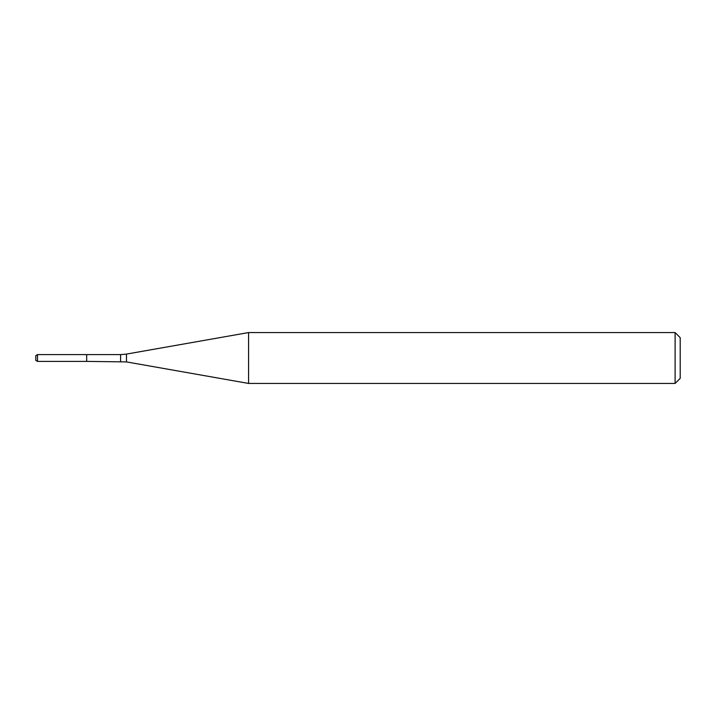 <?xml version="1.0" encoding="UTF-8"?>
<svg xmlns="http://www.w3.org/2000/svg" width="716" height="716" viewBox="0 0 716 716"><rect width="100%" height="100%" fill="white"/><g stroke="black" fill="none" stroke-linecap="round" stroke-linejoin="round"><path stroke-width="1.07" d="M675.116 383.436L675.116 332.564L680.2 337.648L680.2 378.352L675.116 383.436L248.577 383.436L126.481 361.911L86.672 361.392L86.672 354.608L37.492 354.608L37.492 361.392L35.8 360.416L35.8 355.584L37.492 354.608M248.577 383.436L248.577 332.564L126.481 354.089L126.481 361.911M120.592 361.392L120.592 354.608L86.672 354.608L86.672 361.392L37.492 361.392M120.592 354.608L126.481 354.089M675.116 332.564L248.577 332.564"/></g></svg>
